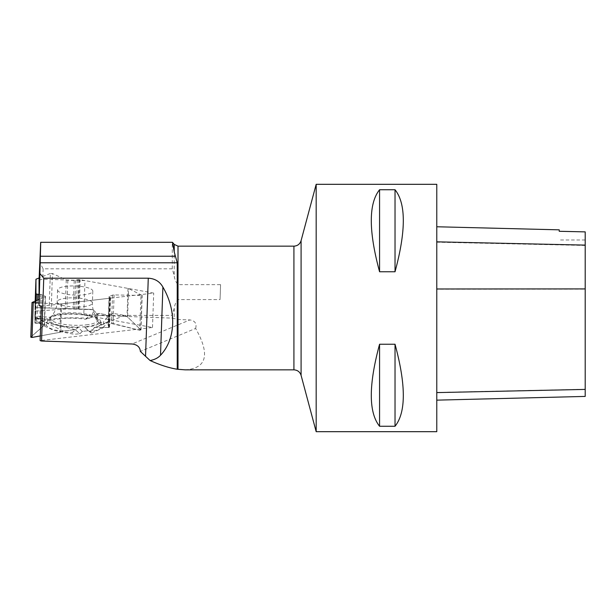 <?xml version="1.0" encoding="UTF-8"?>
<svg xmlns="http://www.w3.org/2000/svg" width="616" height="616" viewBox="0 0 616 616"><rect width="100%" height="100%" fill="white"/><g stroke="black" fill="none" stroke-linecap="round" stroke-linejoin="round"><path stroke-width="0.46" stroke-dasharray="3.08 2.31" d="M39.047 303.087L60.845 303.88A1.548 0.4 -178 0 0 61.646 303.85L109.463 298.26A1.548 0.4 -178 0 0 110.025 298.136L110.303 298.021A1.856 0.477 2 0 0 110.549 297.79A1.856 0.477 2 0 0 110.387 297.582L109.248 296.889A1.856 0.477 -178 0 1 109.086 296.681A1.856 0.477 -178 0 1 109.332 296.45L112.52 295.126A1.856 0.477 -178 0 1 114.099 294.941L142.18 295.434L128.582 288.581A1.548 0.4 -178 0 0 128.005 288.411L80.188 279.702A1.548 0.4 -178 0 0 79.41 279.625L78.863 279.61A1.856 0.477 2 0 0 77.362 279.756L75.714 280.288A1.856 0.477 -178 0 1 74.213 280.442L67.845 280.234A1.856 0.477 -178 0 1 66.251 279.949L52.46 273.527L50.343 273.458L49.134 308.031L34.966 307.561L35.189 301.055L34.989 311.126L68.022 308.909L93.016 309.679L93.84 310.502L91.153 317.479L85.439 319.242A27.712 7.169 2 0 0 50.905 320.682L49.596 317.332L34.896 315.908L35.135 323.192L41.056 323.077L44.491 324.925L30.962 336.937L32.171 302.364M34.896 315.908L34.989 311.126M61.646 303.85L60.661 332.086L63.263 331.015L75.183 329.622L47.64 322.969L34.989 316.971M89.674 331.816L93.84 328.112L91.153 332.848L88.311 330.7L82.282 331.408L79.918 333.757L75.183 329.622M128.005 288.411L127.019 316.647L124.471 315.407L112.543 313.236L107.985 321.375L107.061 322.114L93.84 328.112M94.71 327.335L109.001 327.489L109.525 327.081L108.347 324.825L111.527 323.5L113.098 323.546L139.755 330.284L140.964 295.711M39.047 294.325L40.633 294.417A1.856 0.477 -178 0 1 42.05 294.702L45.238 296.234A1.856 0.477 -178 0 1 45.484 296.488A1.856 0.477 -178 0 1 45.253 296.712L39.047 299.391M32.024 337.445L30.962 336.937L44.252 325.317L44.244 324.609L41.056 323.077L36.829 323.408L34.927 322.93L34.966 307.561L91.53 309.409L93.016 309.679L97.782 314.476L99.23 313.452L105.259 314.553L107.484 317.048L112.543 313.236L124.471 315.407L127.589 317.017L140.818 329.845L139.755 330.284L111.527 323.5L108.347 324.825L108.247 325.456L109.371 326.742L109.001 327.489L94.71 327.335L89.674 331.816L88.311 330.7L82.282 331.408L79.918 333.757L75.183 329.622L63.263 331.015L59.852 332.317L40.279 335.928L59.852 332.317L60.845 303.88M57.581 289.959A17.625 4.558 2 0 0 84.007 294.771A17.625 4.558 2 0 0 92.816 291.145A17.625 4.558 2 0 0 75.36 285.978A17.625 4.558 2 0 0 57.581 289.92A17.625 4.558 2 0 0 57.581 289.959M60.661 332.086L59.852 332.317M91.153 332.848L90.09 331.755A27.712 7.169 2 0 0 101.617 325.849A27.712 7.169 2 0 0 98.776 323.015L94.741 317.032L105.259 314.553L107.484 317.048L112.543 313.236M105.259 314.553L99.23 313.452L97.782 314.476L93.84 310.502M93.016 309.679L51.259 308.1L52.46 273.527M142.026 295.264L140.818 329.845L127.589 317.017L128.582 288.581M127.019 316.647L127.589 317.017M50.343 273.458L39.124 277.955M86.54 326.58A24.794 6.414 2 0 0 98.914 321.252A24.794 6.414 2 0 0 74.374 314.214A24.794 6.414 2 0 0 49.396 319.527A24.794 6.414 2 0 0 49.372 319.812A24.794 6.414 2 0 0 86.54 326.58M63.263 331.015L34.989 317.417M34.858 319.404L39.732 323.485L34.966 317.386M39.732 323.485L41.157 324.686L54.085 330.476L74.143 334.265L79.918 333.757M88.311 330.7L84.608 327.235L90.09 331.755M82.282 331.408L78.109 327.504L72.264 332.501L74.143 334.265M78.109 327.504A26.38 6.822 -178 0 1 47.863 319.211A26.38 6.822 -178 0 1 47.956 318.98L34.896 317.71M49.596 317.332A26.38 6.822 -178 0 1 89.882 315.654L85.439 319.242M99.23 313.452L89.882 315.654M94.741 317.032A26.38 6.822 -178 0 1 100.462 321.051A26.38 6.822 -178 0 1 84.608 327.235M47.956 318.98L46.416 325.194A27.712 7.169 2 0 0 72.264 332.501M46.416 325.194L41.157 324.686M124.471 315.407L96.196 327.165M91.584 333.156L103.242 327.727L103.526 321.891L107.484 317.048M97.782 314.476L91.153 317.479M98.776 323.015L103.526 321.891M140.818 329.845L139.755 330.284M34.989 307.561L91.53 309.409M89.204 318.356C72.58 317.271 57.604 317.833 44.275 320.035L34.827 317.302M50.905 320.682L44.275 320.035M49.134 308.031L51.259 308.1M172.28 315.415L172.28 318.118L97.621 315.415L172.28 315.415L174.22 308.323C174.659 304.92 175.922 302.009 178.009 299.584L220.058 299.584L220.582 284.654L178.009 284.654C175.914 282.228 174.651 279.317 174.22 275.914L172.28 268.822L172.28 242.319L40.679 242.319M172.28 268.822L43.12 268.822L39.67 262.185M39.047 280.041L42.758 279.202L84.969 280.573L83.768 314.961L152.499 327.481L40.117 340.617M43.12 268.822L42.758 279.202M172.28 318.118L178.009 319.496L189.882 319.927L132.047 343.99M97.621 315.415L83.768 314.961M185.185 369.846C206.822 368.33 210.31 354.531 195.634 328.436L140.363 351.428M195.634 328.436C196.943 323.6 195.026 320.767 189.882 319.927M436.775 289.189L436.775 400.146L436.775 226.765L436.775 289.189L585.2 289.12L585.2 396.419M585.2 289.12L585.2 231.916L559.228 231.331L559.228 229.837M436.775 184.315L436.775 431.685M316.177 184.315L316.177 431.685M379.572 426.257C368.537 412.435 368.537 385.092 379.572 344.236L395.033 344.236C406.067 385.092 406.067 412.435 395.033 426.257L379.572 426.257L379.572 344.236M379.572 271.764C368.537 230.908 368.537 203.565 379.572 189.743L395.033 189.743C406.067 203.565 406.067 230.908 395.033 271.764L379.572 271.764L379.572 189.743M395.033 189.743L395.033 271.764M395.033 344.236L395.033 426.257M220.582 284.654L220.058 299.584M41.318 306.229L153.7 293.093L84.969 280.573M152.499 327.481L153.7 293.093M34.927 322.93L35.697 300.839M108.439 327.566L109.463 298.26M45.253 296.712L44.252 325.317M45.238 296.234L44.244 324.609M42.05 294.702L41.056 323.077M40.633 294.417L39.64 322.992M37.645 299.992L36.829 323.408M36.205 300.616L35.412 323.323M35.913 300.739L35.135 323.192M83.591 306.668A17.625 4.558 2 0 0 92.4 303.041A17.625 4.558 2 0 0 74.944 297.875A17.625 4.558 2 0 0 57.172 301.817A17.625 4.558 2 0 0 65.904 306.083A17.625 4.558 2 0 0 83.591 306.668M79.164 309.009L80.188 279.702M114.099 294.941L113.098 323.546M112.52 295.126L111.527 323.5M109.332 296.45L108.347 324.825M109.248 296.889L108.247 325.456M110.387 297.582L109.371 326.742M110.303 298.021L109.278 327.373M110.025 298.136L109.001 327.489M66.251 279.949L65.25 308.554M67.845 280.234L66.851 308.601M74.213 280.442L73.219 308.809M75.714 280.288L74.713 308.862M77.362 279.756L76.338 308.916M78.863 279.61L77.832 308.963M79.41 279.625L78.386 308.978M35.174 307.569L36.167 279.133M86.225 324.848A24.062 6.222 2 0 0 97.644 318.434A24.062 6.222 2 0 0 74.421 312.843A24.062 6.222 2 0 0 50.866 316.801A24.062 6.222 2 0 0 59.737 323.569A24.062 6.222 2 0 0 86.225 324.848M174.22 244.39L174.22 275.914M174.22 308.323L174.22 318.849M178.009 284.654L178.009 246.154M178.009 319.496L178.009 299.584M293.917 246.154L293.917 369.846M585.2 389.258L436.775 392.438M585.2 245.468L436.775 242.204M301.085 375.344L301.085 240.656M44.491 324.978L45.484 296.488M57.581 289.92L57.172 301.817C56.895 306.86 55.363 311.195 52.583 314.822L49.396 319.527M92.816 291.145L92.4 303.041C92.323 308.092 93.547 312.528 96.065 316.339L98.914 321.252M108.093 325.163L109.086 296.681M109.532 327.034L110.549 297.79M47.863 319.211L47.625 319.989M100.462 321.051L101.617 325.849M103.242 327.727L107.985 321.375M140.979 330.007L142.18 295.434M585.2 239.97L559.228 239.97"/><path stroke-width="0.92" d="M39.124 277.955L36.167 279.133A1.548 0.4 -178 0 0 35.951 279.325A1.548 0.4 -178 0 1 35.951 279.325L35.951 293.632A1.548 0.4 -178 0 0 36.159 293.84L36.436 293.971A1.856 0.477 2 0 0 37.846 294.255L39.047 294.325M39.047 299.391L32.009 302.51L39.047 303.087M33.225 302.872L32.024 337.445L40.279 335.928L32.024 337.445L30.8 337.198M40.733 242.319L39.047 305.567L39.047 280.041L40.679 242.319L172.28 242.319M174.22 251.867L174.22 244.39L172.488 242.319L174.22 251.867L177.231 262.778L177.231 369.238L185.185 369.846L293.917 369.846L293.917 246.154L178.009 246.154L178.009 369.3M40.155 273.804L43.751 278.201L41.557 341.041L40.117 340.617L41.318 306.229L39.047 305.567M177.231 369.238C169.154 367.952 160.098 365.049 150.081 360.529L140.363 351.428C139.994 347.07 137.222 344.59 132.047 343.99L41.557 341.041M436.775 400.146L585.2 396.419L585.2 231.878L559.228 231.293L559.228 229.837L436.775 226.765M436.775 431.685L436.775 184.315L316.177 184.315L316.177 431.685L436.775 431.685M379.572 189.743C368.537 203.565 368.537 230.908 379.572 271.764L395.033 271.764C406.067 230.908 406.067 203.565 395.033 189.743L379.572 189.743L379.572 271.764M379.572 344.236C368.537 385.092 368.537 412.435 379.572 426.257L395.033 426.257C406.067 412.435 406.067 385.092 395.033 344.236L379.572 344.236L379.572 426.257M395.033 426.257L395.033 344.236M395.033 271.764L395.033 189.743M43.751 278.201L148.271 278.201C154.901 278.571 159.775 281.527 162.894 287.079C176.8 310.741 175.806 339.147 160.514 355.255C158.096 357.919 154.624 359.682 150.081 360.529M35.951 279.333L35.189 301.055L35.951 279.325M35.697 300.839L35.951 293.632M37.846 294.255L37.645 299.992M36.436 293.971L36.205 300.616M36.159 293.84L35.913 300.739M585.2 389.412L436.775 392.6M585.2 288.912L436.775 288.981M585.2 245.106L436.775 241.834M316.177 184.315L301.085 240.656L301.085 375.344L316.177 431.685M162.894 287.079L160.514 355.255M148.271 278.201L145.553 356.079M177.231 262.778L40.433 262.778M175.321 256.241L40.587 256.241M30.808 337.083L32.009 302.51M178.009 246.154L174.22 244.39M293.917 369.846C297.543 370.062 299.93 371.895 301.085 375.344M301.085 240.656C299.93 244.105 297.543 245.938 293.917 246.154"/></g></svg>
